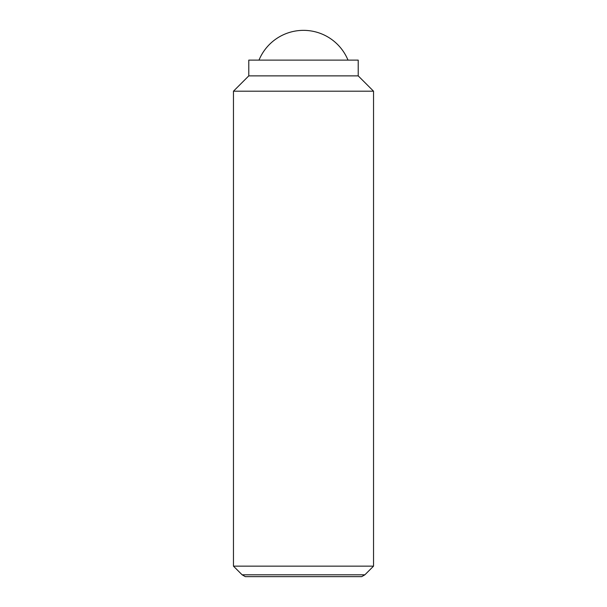 <?xml version="1.0" encoding="UTF-8"?>
<svg xmlns="http://www.w3.org/2000/svg" width="607" height="607" viewBox="0 0 607 607"><rect width="100%" height="100%" fill="white"/><g stroke="black" fill="none" stroke-linecap="round" stroke-linejoin="round"><path stroke-width="0.91" d="M348.001 60.116A48.15 48.15 0 0 0 258.999 60.116M233.46 566.141L242.132 574.814L364.868 574.814L373.54 566.141L373.54 91.194L358.221 75.875L358.221 60.116L248.779 60.116L248.779 75.875L233.46 91.194L233.46 566.141L373.54 566.141M364.868 574.814L361.689 576.65L245.311 576.65L242.132 574.814M358.221 75.875L248.779 75.875M373.54 91.194L233.46 91.194"/></g></svg>
